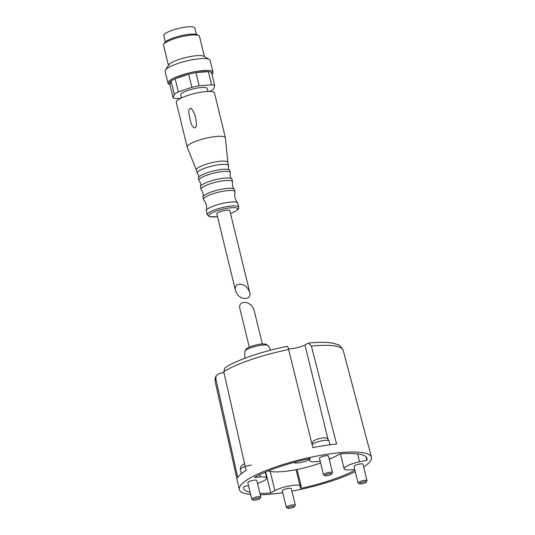<?xml version="1.0" encoding="UTF-8"?>
<svg xmlns="http://www.w3.org/2000/svg" width="535" height="535" viewBox="0 0 535 535"><rect width="100%" height="100%" fill="white"/><g stroke="black" fill="none" stroke-linecap="round" stroke-linejoin="round"><path stroke-width="0.8" d="M249.29 347.148L239.921 308.708C237.694 301.024 248.614 300.075 252.921 307.572L254.158 310.447L262.331 343.972M250.661 494.514A68.025 14.525 -13.7 0 1 245.752 493.731A68.025 14.525 -13.7 0 1 239.292 489.532A68.025 14.525 -13.7 0 1 270.931 468.66A68.025 14.525 -13.7 0 1 338.722 452.784A68.025 14.525 -13.7 0 1 371.471 457.311A68.025 14.525 -13.7 0 1 363.666 466.968M355.287 471.649A68.025 14.525 -13.7 0 1 291.903 491.163M282.754 492.702A68.025 14.525 -13.7 0 1 260.264 494.808M287.382 346.319C263.166 351.06 237.654 359.68 225.155 367.598L223.77 371.678L246.073 470.372A68.025 14.525 -13.7 0 0 237.761 477.661L215.806 378.66L216.3 375.617L219.276 373.47L223.931 372.467M288.412 348.693A10.178 2.173 166.3 0 0 304.963 344.914L308.488 343.095L311.383 346.098L336.582 443.996A68.025 14.525 -13.7 0 0 312.828 447.635L288.646 349.582C287.99 347.088 287.536 346.045 287.282 346.453M259.809 474.619L260.385 476.979L254.332 477.447A63.397 13.535 -13.7 0 1 310.153 458.435L309.611 460.207A14.806 3.163 -13.7 0 0 309.584 460.628A14.806 3.163 -13.7 0 0 320.191 461.137M265.681 471.977L270.763 492.969A63.397 13.535 -13.7 0 1 259.91 493.37M250.153 492.427A63.397 13.535 -13.7 0 1 243.786 488.435A63.397 13.535 -13.7 0 1 243.886 486.609L248.494 485.619M354.932 470.205A63.397 13.535 -13.7 0 1 300.61 488.401L296.049 469.67M329.179 458.943A14.806 3.163 -13.7 0 0 335.88 456.188L339.999 453.867A63.397 13.535 -13.7 0 1 366.977 458.408A63.397 13.535 -13.7 0 1 366.876 460.227L366.047 456.837M251.791 499.135L247.772 482.644A4.628 0.99 -13.7 0 1 251.149 480.825A4.628 0.99 -13.7 0 1 256.325 480.162A4.628 0.99 -13.7 0 1 256.76 480.45L260.779 496.941A4.628 0.99 166.3 0 0 260.344 496.654A4.628 0.99 166.3 0 0 255.168 497.309A4.628 0.99 166.3 0 0 251.791 499.135A4.628 0.99 166.3 0 0 251.952 499.315L253.276 500.078A3.491 0.742 166.3 0 0 256.726 499.837A3.491 0.742 166.3 0 0 259.896 498.466A3.491 0.742 166.3 0 0 259.609 498.072A3.491 0.742 166.3 0 0 255.349 498.673A3.491 0.742 166.3 0 0 253.276 500.078M286.312 507.3L282.293 490.809A4.628 0.99 -13.7 0 1 285.67 488.99A4.628 0.99 -13.7 0 1 290.846 488.335A4.628 0.99 -13.7 0 1 291.287 488.622L295.307 505.114A4.628 0.99 166.3 0 0 294.865 504.826A4.628 0.99 166.3 0 0 289.696 505.481A4.628 0.99 166.3 0 0 286.312 507.3A4.628 0.99 166.3 0 0 286.472 507.488L287.797 508.25A3.491 0.742 166.3 0 0 291.247 508.009A3.491 0.742 166.3 0 0 294.417 506.638A3.491 0.742 166.3 0 0 294.13 506.244A3.491 0.742 166.3 0 0 289.87 506.846A3.491 0.742 166.3 0 0 287.797 508.25M358.022 482.878L354.003 466.386A4.628 0.99 -13.7 0 1 357.38 464.561A4.628 0.99 -13.7 0 1 362.556 463.905A4.628 0.99 -13.7 0 1 362.991 464.193L367.01 480.684A4.628 0.99 166.3 0 0 366.575 480.397A4.628 0.99 166.3 0 0 361.399 481.052A4.628 0.99 166.3 0 0 358.022 482.878A4.628 0.99 166.3 0 0 358.183 483.058L359.507 483.821A3.491 0.742 166.3 0 0 362.957 483.58A3.491 0.742 166.3 0 0 366.127 482.209A3.491 0.742 166.3 0 0 365.84 481.814A3.491 0.742 166.3 0 0 361.58 482.416A3.491 0.742 166.3 0 0 359.507 483.821M323.501 474.705L319.475 458.214A4.628 0.99 -13.7 0 1 322.859 456.395A4.628 0.99 -13.7 0 1 328.029 455.74A4.628 0.99 -13.7 0 1 328.47 456.021L332.489 472.512A4.628 0.99 166.3 0 0 332.048 472.231A4.628 0.99 166.3 0 0 326.878 472.886A4.628 0.99 166.3 0 0 323.501 474.705A4.628 0.99 166.3 0 0 323.655 474.893L324.986 475.655A3.491 0.742 166.3 0 0 328.436 475.414A3.491 0.742 166.3 0 0 331.606 474.037A3.491 0.742 166.3 0 0 331.319 473.649A3.491 0.742 166.3 0 0 327.059 474.251A3.491 0.742 166.3 0 0 324.986 475.655M260.385 476.979A14.806 3.163 -13.7 0 1 266.651 478.043A14.806 3.163 -13.7 0 1 257.475 483.372M354.765 469.516L350.378 469.857A14.806 3.163 -13.7 0 1 344.112 468.794A14.806 3.163 -13.7 0 1 359.573 461.799L366.876 460.227M270.763 492.969L274.883 490.648A14.806 3.163 -13.7 0 1 290.679 485.686A14.806 3.163 -13.7 0 1 301.178 486.208A14.806 3.163 -13.7 0 1 301.151 486.623L300.61 488.401M331.606 474.037L332.436 472.753A4.628 0.99 166.3 0 0 332.489 472.512M366.127 482.209L366.957 480.918A4.628 0.99 166.3 0 0 367.01 480.684M294.417 506.638L295.246 505.348A4.628 0.99 166.3 0 0 295.307 505.114M259.896 498.466L260.726 497.175A4.628 0.99 166.3 0 0 260.779 496.941M320.632 462.935A37.022 7.905 -13.7 0 1 269.72 471.295A37.022 7.905 -13.7 0 1 268.349 470.88M331.533 458.134A37.022 7.905 -13.7 0 1 329.272 459.304M309.344 459.625A8.794 1.879 -13.7 0 1 301.626 462.293A8.794 1.879 -13.7 0 1 294.464 462.869A8.794 1.879 -13.7 0 1 293.695 462.467M235.474 290.478L216.802 213.88A6.708 1.431 -13.7 0 1 222.981 210.897A6.708 1.431 -13.7 0 1 229.843 210.696L249.711 292.217C247.324 286.325 243.492 283.69 238.209 284.312C235.768 285.315 234.858 287.369 235.474 290.478L236.711 293.354C241.024 300.851 251.938 299.901 249.711 292.217M209.559 91.458A22.216 4.741 -13.7 0 0 213.572 89.198L214.696 85.553A22.216 4.741 -13.7 0 0 211.559 84.811L199.134 85.781A22.216 4.741 -13.7 0 0 191.918 87.332L178.369 91.946L175.152 78.772A22.216 4.741 -13.7 0 1 188.708 74.158A22.216 4.741 -13.7 0 1 195.924 72.606A22.216 4.741 -13.7 0 1 208.349 71.63A22.216 4.741 -13.7 0 1 211.486 72.379A22.216 4.741 -13.7 0 1 212.02 74.418A22.216 4.741 -13.7 0 1 211.994 74.465M180.696 98.286L176.303 98.634A22.216 4.741 -13.7 0 1 173.166 97.885L174.29 94.24A22.216 4.741 -13.7 0 1 178.369 91.946M181.398 97.945L180.669 94.956A13.649 2.916 -13.7 0 1 193.242 88.89A13.649 2.916 -13.7 0 1 207.192 88.489L207.921 91.478M173.166 97.885L169.956 84.711A22.216 4.741 -13.7 0 1 169.903 84.684A22.216 4.741 -13.7 0 1 171.08 81.066A22.216 4.741 -13.7 0 1 175.152 78.772L188.708 74.158L191.918 87.332M174.29 94.24L171.08 81.066L169.956 84.711M199.134 85.781L195.924 72.606L208.349 71.63L211.559 84.811M214.696 85.553L211.486 72.379M207.266 214.809L206.309 210.89A16.197 3.457 -13.7 0 1 206.309 210.509A16.197 3.457 -13.7 0 1 221.229 203.688A16.197 3.457 -13.7 0 1 237.607 202.879A16.197 3.457 -13.7 0 1 237.781 203.213L238.737 207.132A16.197 3.457 -13.7 0 0 222.179 207.607A16.197 3.457 -13.7 0 0 207.266 214.809L209.7 216.742L217.477 216.655M206.309 210.509C207.105 206.51 206.229 202.919 203.688 199.736A16.197 3.457 -13.7 0 1 203.507 199.401A16.197 3.457 -13.7 0 1 218.427 192.205A16.197 3.457 -13.7 0 1 234.979 191.731A16.197 3.457 -13.7 0 1 234.979 192.105C234.183 196.104 235.059 199.695 237.607 202.879M203.507 199.401L202.979 197.214A16.197 3.457 -13.7 0 1 202.972 196.847A16.197 3.457 -13.7 0 1 217.892 190.019A16.197 3.457 -13.7 0 1 234.283 189.216A16.197 3.457 -13.7 0 1 234.45 189.544L234.979 191.731M202.972 196.847C203.594 194.707 203.012 192.319 201.227 189.684A16.197 3.457 -13.7 0 1 201.06 189.357A16.197 3.457 -13.7 0 1 215.979 182.161A16.197 3.457 -13.7 0 1 232.531 181.686A16.197 3.457 -13.7 0 1 232.531 182.047C232.163 185.21 232.745 187.598 234.283 189.216M201.06 189.357L200.464 186.909A16.197 3.457 -13.7 0 1 200.485 186.454A16.197 3.457 -13.7 0 1 215.384 179.713A16.197 3.457 -13.7 0 1 231.708 178.844A16.197 3.457 -13.7 0 1 231.936 179.238L232.531 181.686M200.485 186.454C201.14 184.742 200.678 182.836 199.087 180.73A16.197 3.457 -13.7 0 1 198.859 180.335A16.197 3.457 -13.7 0 1 213.779 173.139A16.197 3.457 -13.7 0 1 230.331 172.665A16.197 3.457 -13.7 0 1 230.311 173.113C229.869 175.721 230.338 177.627 231.708 178.844M198.859 180.335L198.345 178.202A16.197 3.457 -13.7 0 1 198.445 177.546A16.197 3.457 -13.7 0 1 213.258 171.006A16.197 3.457 -13.7 0 1 229.421 169.996A16.197 3.457 -13.7 0 1 229.816 170.525L230.331 172.665M198.445 177.546C198.966 176.082 198.659 174.825 197.522 173.761A16.197 3.457 -13.7 0 1 197.127 173.233A16.197 3.457 -13.7 0 1 212.047 166.037A16.197 3.457 -13.7 0 1 228.599 165.556A16.197 3.457 -13.7 0 1 228.498 166.211C227.977 167.676 228.284 168.933 229.421 169.996M196.378 170.103A16.197 3.457 -13.7 0 1 196.345 170.003A16.197 3.457 -13.7 0 1 211.258 162.807A16.197 3.457 -13.7 0 1 227.816 162.332L228.599 165.556M196.358 170.056L187.23 147.232A19.668 4.2 -13.7 0 1 187.19 147.112A19.668 4.2 -13.7 0 1 205.306 138.371A19.668 4.2 -13.7 0 1 225.409 137.796A19.668 4.2 -13.7 0 1 225.429 137.916L227.83 162.386M187.19 147.112L176.269 102.305A19.668 4.2 -13.7 0 1 194.379 93.571A19.668 4.2 -13.7 0 1 214.482 92.99L225.409 137.796M190.982 108.251C193.944 111.688 195.643 115.894 196.057 120.863C196.398 123.057 197.221 127.925 194.085 127.912C192.172 126.166 190.975 123.852 190.493 120.977L189.43 116.556C189.076 114.082 187.471 108.612 190.982 108.251M169.903 84.684L168.826 84.062A23.139 4.942 -13.7 0 1 168.023 83.146A23.139 4.942 -13.7 0 1 189.337 72.867A23.139 4.942 -13.7 0 1 212.983 72.185A23.139 4.942 -13.7 0 1 212.696 73.369L212.02 74.418M168.023 83.146L165.134 71.289A23.139 4.942 -13.7 0 1 165.422 70.105A23.139 4.942 -13.7 0 1 186.441 61.003A23.139 4.942 -13.7 0 1 209.292 59.412A23.139 4.942 -13.7 0 1 210.095 60.328L212.983 72.185M165.422 70.105L168.792 64.855A18.511 3.952 -13.7 0 1 185.605 57.573A18.511 3.952 -13.7 0 1 203.888 56.295L209.292 59.412M168.458 65.37L163.529 45.154A18.511 3.952 -13.7 0 1 163.757 44.211A18.511 3.952 -13.7 0 1 180.576 36.928A18.511 3.952 -13.7 0 1 198.853 35.651A18.511 3.952 -13.7 0 1 199.495 36.387L204.423 56.603M163.757 44.211L164.767 42.633A17.12 3.658 -13.7 0 1 180.322 35.898A17.12 3.658 -13.7 0 1 197.234 34.721L198.853 35.651M165.368 41.951L163.804 35.544A15.963 3.411 -13.7 0 1 178.509 28.455A15.963 3.411 -13.7 0 1 194.827 27.987L196.385 34.387M311.383 346.098A65.892 14.07 -13.7 0 1 311.51 346.085A65.892 14.07 -13.7 0 1 343.196 350.351C341.136 346.64 339.277 344.727 337.605 344.614L333.967 343.437C327.815 342.079 319.321 341.965 308.488 343.089M239.292 489.532L215.17 381.562A65.892 14.07 -13.7 0 1 215.806 378.66M223.77 371.678A65.892 14.07 -13.7 0 1 288.646 349.582M309.223 458.635L309.611 460.207M357.647 453.901L359.573 461.799M270.195 471.402L274.883 490.648M304.963 344.914L327.888 438.974M311.912 443.869L313.182 441.228L316.88 439.168L323.428 437.777L325.862 437.944C326.912 437.851 327.988 438.861 329.092 440.98A8.794 1.879 166.3 0 0 328.256 440.439A8.794 1.879 166.3 0 0 319.348 441.435A8.794 1.879 166.3 0 0 312.112 444.699M251.323 465.069A8.794 1.879 166.3 0 0 240.295 469.576L240.75 466.594L242.75 464.694L244.502 463.845M267.132 345.169A12.031 2.568 166.3 0 0 254.025 346.78A12.031 2.568 166.3 0 0 244.89 351.455L246.341 348.853C246.789 348.392 248.929 346.84 255.516 345.088C259.656 344.032 263.1 343.717 265.848 344.152L268.222 345.77A12.031 2.568 166.3 0 0 267.132 345.169M217.471 216.615A14.806 3.163 -13.7 0 1 210.342 216.708A14.806 3.163 -13.7 0 1 216.755 210.917A14.806 3.163 -13.7 0 1 235.982 207.801A14.806 3.163 -13.7 0 1 230.511 213.438M371.471 457.311L343.196 350.351M215.17 381.562C214.749 379.817 215.13 377.837 216.3 375.617M309.11 458.662L309.584 460.628M340.461 453.834L344.112 468.794M297.092 469.462L301.178 486.208M265.22 472.171L266.651 478.043M329.092 440.98L330.015 444.766M240.295 469.576L241.312 473.736M244.89 351.455L244.689 358.35M268.222 345.77L270.656 350.151M230.518 213.478L234.972 211.579L237.7 209.76L238.436 208.871L238.737 207.132M197.127 173.233L196.345 170.003M190.487 120.977L189.43 116.556"/></g></svg>
